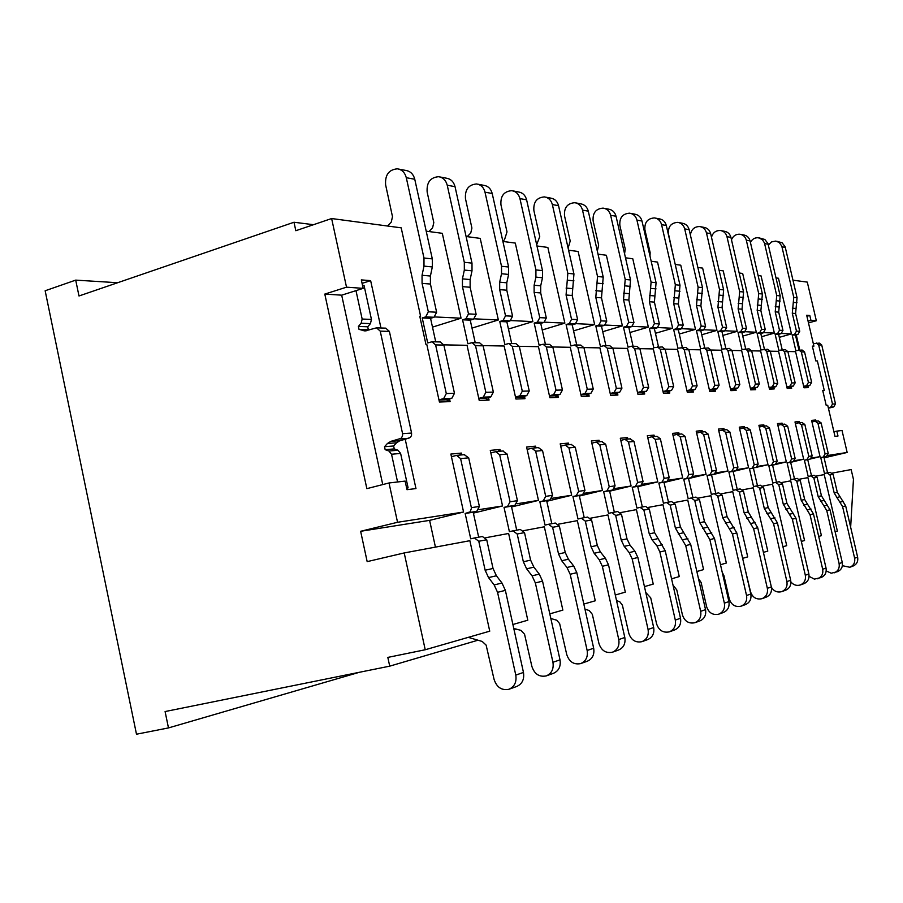 <?xml version="1.0" encoding="UTF-8"?>
<svg xmlns="http://www.w3.org/2000/svg" width="903" height="903" viewBox="0 0 903 903"><rect width="100%" height="100%" fill="white"/><g stroke="black" fill="none" stroke-linecap="round" stroke-linejoin="round"><path stroke-width="1.35" d="M724.364 603.148L728.913 601.579L714.499 538.47L709.86 539.622L724.364 603.148C725.154 608.52 723.258 612.211 718.641 614.198C712.749 615.338 708.742 612.844 706.631 606.703L701.123 582.503L698.425 578.417M691.348 497.937L695.942 497.09L699.464 499.573L704.509 521.686L714.499 538.47M673.006 435.359L676.968 434.399L680.241 436.871L688.854 474.617L686.652 478.455L683.729 479.143L688.176 498.659L691.201 497.959L694.746 500.465L699.825 522.724L709.86 539.622M679.169 434.185L678.853 432.785L672.554 433.372L682.724 478.003L664.021 482.495M512.893 624.504L527.803 620.214L508.626 533.47L485.712 537.736M549.803 613.871L562.862 610.112L544.34 526.799L523.537 530.682M583.823 604.073L595.28 600.777L577.356 520.647L558.404 524.18M615.282 595.021L625.316 592.131L607.967 514.936L590.664 518.164M644.449 586.623L653.241 584.083L636.423 509.631L620.587 512.577M671.572 578.812L679.27 576.588L662.96 504.675L648.422 507.384M696.868 571.531L703.584 569.59L687.747 500.048L674.383 502.542M720.492 564.725L726.351 563.032L710.954 495.724L698.651 498.016M742.627 558.347L747.707 556.88L732.739 491.661L721.384 493.772M763.396 552.365L767.787 551.101L753.226 487.834L742.729 489.798M782.935 546.744L786.705 545.66L772.516 484.234L762.798 486.051M801.333 541.439L804.55 540.513L790.723 480.847L781.716 482.518M818.694 536.438L821.414 535.66L807.925 477.631L799.561 479.188M835.106 531.72L837.374 531.066L824.225 474.594L816.447 476.039M850.649 527.239L853.448 479.346L851.157 469.571L832.431 473.059M477.71 640.283L389.712 666.154L387.827 657.407L425.223 649.754L489.742 631.174L469.876 540.694L404.205 552.941L367.171 561.632L360.636 531.291L397.546 522.284L389.012 482.97L366.855 488.647L324.798 294.085L346.515 287.177L331.627 218.537L295.823 230.716L293.994 222.251L78.99 295.981L75.705 280.122L117.616 282.729M461.828 454.898L461.422 453.08L450.857 454.062L463.578 512.035L429.602 520.365L435.438 547.116M451.432 456.704L456.579 455.394L460.609 458.634L471.468 508.118L470.181 511.832L465.158 513.48L470.723 538.831L474.425 537.974L478.771 541.258L485.137 570.222L488.534 577.581L494.144 584.918L497.553 592.312L515.782 675.094C516.798 682.092 514.473 686.833 508.829 689.305C501.605 690.626 496.673 687.285 494.043 679.27L486.119 645.092L482.179 641.446L468.285 637.349M425.223 649.754L404.205 552.941M389.712 666.154L165.091 711.553L168.477 727.92L136.488 734.207L45.15 290.766L75.705 280.122M516.076 629.007L514.021 629.605M811.966 421.994L815.172 421.227L817.937 423.236L825.094 453.916L823.22 457.042L820.759 457.618L824.462 473.477L827.001 472.901L829.981 474.91L834.203 492.993L842.601 506.662L854.633 558.212L857.636 557.174C858.29 561.508 856.687 564.51 852.827 566.17L849.802 567.253L842.386 565.696M857.636 557.174L845.671 505.906L842.601 506.662M827.125 472.879L830.15 472.314L833.108 474.323L837.307 492.304L845.671 505.906M827.577 472.788L823.931 457.121L826.38 456.557L823.22 457.042M825.094 453.916L828.232 453.43L826.38 456.557M828.232 453.43L821.12 422.92L817.937 423.236M815.172 421.227L818.366 420.922L821.12 422.92M313.499 224.7L293.994 222.251M449.513 398.923L450.1 401.609L439.434 402.027L426.814 344.517L425.968 344.506L419.76 316.219L420.606 316.264L401.192 227.838L331.627 218.537M827.904 455.451L847.161 452.459L842.025 430.505L836.844 431.103L837.995 436.025L834.993 436.397L827.724 405.266L826.2 405.368L822.735 390.536L824.27 390.468L817.362 360.918L815.804 360.907L812.35 346.12L813.908 346.165L806.684 315.237L809.81 315.486L810.95 320.362L816.335 320.746L807.293 282.108L792.969 280.19M781.614 333.455L791.446 333.918L778.476 278.259L776.016 277.921M763.87 332.609L774.356 333.105L761.071 275.923L758.102 275.528M745.099 331.717L756.296 332.248L742.672 273.474L739.173 272.999M725.211 330.769L737.198 331.333L723.235 270.866L719.115 270.324M704.126 329.764L716.971 330.374L702.636 268.112L697.85 267.48M681.709 328.692L695.491 329.347L680.772 265.2L675.241 264.455M657.847 327.563L672.667 328.263L657.542 262.096L651.165 261.238M632.382 326.344L648.354 327.112L632.789 258.789L625.486 257.806M605.157 325.046L622.393 325.87L606.376 255.256L598.023 254.138M575.967 323.658L594.637 324.549L578.134 251.474L568.585 250.21M544.611 322.168L564.86 323.127L547.85 247.433L536.969 245.977M510.838 320.565L532.849 321.603L515.297 243.088L502.903 241.428M474.335 318.827L498.354 319.967L480.215 238.392L466.095 236.507M434.783 316.942L461.061 318.195L442.301 233.324L426.193 231.179M387.511 226.01L391.27 222.07L392.489 216.686L385.615 184.833C384.926 174.934 388.843 169.595 397.376 168.827C401.948 169.595 404.916 172.552 406.294 177.699L423.97 258.01L423.992 266.114L422.051 275.28L422.073 283.373L428.327 311.795L425.708 316.885L422.22 317.935L427.706 342.937L432.018 341.774L435.607 344.912L446.296 393.539L443.666 398.573L438.96 399.871M432.018 341.774L440.292 341.955L443.858 345.07L454.469 393.29L451.85 398.279L446.263 399.826L439.005 400.097M398.776 169.098L405.887 170.453C410.436 171.22 413.393 174.155 414.759 179.257L432.311 258.901L432.334 266.938L430.404 276.025L430.426 284.05L436.623 312.224L434.027 317.269L430.562 318.319L435.731 341.853M768.351 245.04L771.546 241.902L775.801 241.078L779.244 242.489L781.784 246.135L793.76 297.335L792.292 313.251L796.457 331.119L794.617 334.302L792.179 334.957L795.848 350.669L802.112 350.025L804.573 351.989L811.65 382.341L809.81 385.491L805.916 386.484L808.219 387.613L807.835 385.999M776.772 241.27L782.1 242.772L785.136 246.756L797.056 297.685L795.599 313.51L799.742 331.288L797.913 334.46L795.487 335.103L798.952 349.958M791.446 333.918L779.3 337.338M798.839 349.958L801.311 351.933L808.422 382.443L806.571 385.615L803.659 386.349M774.356 333.105L761.534 336.729M756.296 332.248L742.74 336.097M737.198 331.333L722.84 335.442M716.971 330.374L701.733 334.753M695.491 329.347L679.304 334.042M672.667 328.263L655.431 333.297M648.354 327.112L629.967 332.518M622.393 325.87L602.73 331.706M594.637 324.549L573.563 330.859M564.86 323.127L542.218 329.967M532.849 321.603L508.457 329.053M498.354 319.967L471.998 328.105M420.606 316.264L419.895 316.851M461.061 318.195L432.492 327.123M346.515 287.177L363.175 288.362L361.335 279.896L370.636 280.641L380.964 327.992M428.948 231.54L432.605 227.782L433.801 222.601L427.153 192.023C426.498 182.53 430.302 177.417 438.587 176.706C443.023 177.451 445.913 180.295 447.233 185.228L464.311 262.299L464.334 270.076L462.438 278.869L462.449 286.635L468.488 313.894L465.948 318.782L462.562 319.786L467.867 343.772L472.043 342.666L479.662 342.835L483.116 345.826L493.365 392.094L490.826 396.891L485.396 398.37L489.065 400.085L479.233 400.469L467.043 345.307L443.802 344.856M489.065 400.085L488.5 397.523M467.19 236.654L470.745 233.042L471.908 228.064L465.474 198.671C464.853 189.54 468.555 184.63 476.603 183.964C480.915 184.686 483.715 187.418 485.001 192.17L501.515 266.261L501.526 273.733L499.675 282.176L499.686 289.637L505.522 315.847L503.05 320.531L499.754 321.502L504.879 344.551L508.942 343.49L515.985 343.648L519.338 346.515L529.248 390.999L526.776 395.604L521.505 397.027L525.004 398.674L515.929 399.036L504.145 346.018L483.06 345.612M525.004 398.674L524.462 396.225M502.836 241.157L504.506 239.735L507.001 231.902L500.951 204.812C500.352 196.019 503.953 191.312 511.787 190.68C515.974 191.38 518.694 194.021 519.936 198.592L535.919 269.918L535.919 277.108L534.124 285.235L534.124 292.414L539.768 317.642L537.364 322.157L534.17 323.082L539.125 345.273L543.075 344.246L549.6 344.393L552.85 347.158L562.445 389.983L560.041 394.419L554.916 395.796L558.28 397.376L549.871 397.704L538.459 346.684L519.281 346.312M558.28 397.376L557.749 395.029M536.687 244.724L539.746 236.631L533.876 210.523C533.301 202.046 536.811 197.509 544.43 196.91C548.505 197.599 551.146 200.15 552.354 204.552L567.84 273.316L566.068 294.999L571.543 319.312L569.206 323.658L566.091 324.549L570.899 345.939L574.737 344.957L580.798 345.093L583.959 347.757L593.26 389.035L590.912 393.313L585.934 394.645L589.162 396.169L581.34 396.473L570.29 347.305L552.805 346.966M589.162 396.169L588.654 393.911M568.111 248.088L570.211 241.045L564.522 215.828C563.969 207.645 567.389 203.277 574.805 202.712C578.767 203.378 581.34 205.839 582.503 210.094L597.526 276.476L595.799 297.392L601.105 320.858L598.824 325.057L595.788 325.927L600.461 346.56L604.197 345.612L609.841 345.736L612.911 348.31L621.93 388.155L619.65 392.286L614.796 393.573L617.9 395.051L610.62 395.333L599.897 347.881L583.914 347.576M617.9 395.051L617.404 392.884M597.346 251.136L598.644 245.153L593.113 220.783C592.582 212.871 595.912 208.649 603.136 208.119C606.997 208.774 609.502 211.155 610.631 215.275L625.215 279.411L623.51 299.627L628.669 322.303L626.445 326.367L623.488 327.191L628.014 347.147L631.66 346.221L636.931 346.346L639.922 348.829L648.67 387.342L646.446 391.326L641.728 392.568L644.708 394.001L637.913 394.272L627.517 348.423L612.866 348.129M644.708 394.001L644.234 391.913M624.583 253.822L625.226 249.002L619.853 225.411C619.334 217.758 622.596 213.684 629.628 213.176C633.387 213.808 635.825 216.122 636.931 220.106L651.097 282.165L649.426 301.715L654.427 323.658L652.259 327.586L649.392 328.387L653.783 347.689L662.26 346.91L665.172 349.314L673.683 386.574L671.505 390.435L666.911 391.642L669.789 393.019L663.423 393.268L653.32 348.919L639.877 348.66M669.789 393.019L669.326 391.01M649.991 256.113L650.137 252.603L644.911 229.757C644.415 222.341 647.598 218.402 654.449 217.916C658.118 218.537 660.488 220.772 661.572 224.633L675.342 284.75L673.706 303.679L678.559 324.922L676.449 328.726L673.649 329.505L677.927 348.197L686.009 347.441L688.842 349.777L697.116 385.852L694.994 389.599L690.513 390.762L693.29 392.105L687.318 392.331L677.498 349.382L665.139 349.145M693.29 392.105L692.838 390.152M673.694 257.694L668.457 233.832C667.972 226.653 671.076 222.827 677.758 222.364C681.336 222.973 683.65 225.152 684.7 228.888L698.098 287.165L696.495 305.519L701.225 326.118L699.159 329.798L696.427 330.554L700.581 348.671L708.302 347.937L711.067 350.195L719.115 385.175L717.05 388.809L712.67 389.938L715.357 391.236L709.747 391.462L700.197 349.822L688.808 349.608M715.357 391.236L714.928 389.362M690.377 235.028C691.303 229.407 694.407 226.585 699.69 226.551C703.189 227.15 705.435 229.26 706.462 232.884L719.499 289.445L717.93 307.246L722.535 327.236L720.515 330.803L717.851 331.536L721.903 349.122L729.285 348.4L731.983 350.601L739.817 384.543L737.796 388.064L733.529 389.17L736.126 390.423L730.843 390.638L721.542 350.24L711.033 350.037M736.126 390.423L735.697 388.606M711.474 237.229C712.907 232.624 715.876 230.389 720.357 230.502C723.766 231.078 725.967 233.132 726.96 236.654L739.67 291.59L738.123 308.871L742.616 328.286L740.641 331.751L738.044 332.462L741.984 349.54L749.061 348.84L751.691 350.974L759.321 383.944L757.346 387.364L753.181 388.437L755.698 389.667L750.72 389.859L741.656 350.635L731.938 350.443M755.698 389.667L755.292 387.895M731.475 239.769C733.134 235.897 735.922 234.046 739.873 234.227C743.203 234.791 745.347 236.789 746.318 240.221L758.712 293.61L757.188 310.418L761.568 329.279L759.637 332.654L757.098 333.342L760.947 349.935L767.731 349.258L770.304 351.335L777.743 383.38L775.812 386.71L771.738 387.748L774.176 388.945L769.469 389.125L760.642 350.996L751.657 350.827M774.176 388.945L773.781 387.229M750.416 242.41C752.165 239.103 754.795 237.545 758.317 237.749L762.346 239.611L764.446 242.93L776.715 295.529L775.225 311.874L779.492 330.227L777.607 333.5L775.124 334.166L778.871 350.319L785.396 349.653L787.901 351.673L795.159 382.849L793.274 386.089L789.29 387.094L791.66 388.256L787.202 388.437L778.589 351.346L770.27 351.188M791.66 388.256L791.276 386.597M808.219 387.613L803.997 387.771L795.588 351.673L787.867 351.527M796.254 334.9L799.765 349.969M816.03 421.148L815.77 420.008L811.594 420.392L820.048 456.67L810.815 458.871M811.808 457.956L820.048 456.67M799.663 422.706L799.392 421.532L794.99 421.949L803.647 459.221L793.647 461.602M794.821 460.586L803.647 459.221M782.393 424.354L782.111 423.146L777.46 423.586L786.332 461.907L775.384 464.526M776.84 463.386L786.332 461.907M764.119 426.092L763.836 424.85L758.904 425.313L768.013 464.752L749.467 468.815L753.553 486.582L756.353 485.938L759.637 488.207L764.299 508.457L773.566 523.796L786.897 581.577C787.63 586.465 785.858 589.828 781.603 591.668C777.348 592.718 773.973 591.296 771.444 587.39M757.798 466.343L768.013 464.752M744.772 427.943L744.467 426.656L739.252 427.153L748.598 467.765L733.134 471.468M737.593 469.481L748.598 467.765M724.24 429.896L723.935 428.575L718.382 429.094L727.999 470.971L711.541 474.91M716.102 472.811L727.999 470.971M702.41 431.973L702.105 430.618L696.202 431.171L706.078 474.368L688.56 478.579M693.222 476.366L706.078 474.368M668.796 480.159L682.724 478.003M654.37 436.555L654.043 435.099L647.316 435.731L657.779 481.875L637.778 486.694M642.665 484.222L657.779 481.875M627.856 439.072L627.506 437.583L620.305 438.248L631.095 486.017L609.638 491.198M614.65 488.568L631.095 486.017M599.423 441.781L599.073 440.235L591.341 440.957L602.47 490.464L579.399 496.052M584.534 493.252L602.47 490.464M568.867 444.694L568.506 443.08L560.187 443.858L571.678 495.239L546.812 501.289M552.072 498.287L571.678 495.239M535.953 447.832L535.581 446.161L526.596 446.996L538.47 500.397L511.583 506.955M516.979 503.739L538.47 500.397M500.386 451.218L500.002 449.48L490.273 450.383L502.553 505.973L473.386 513.118M478.929 509.642L502.553 505.973M397.546 522.284L463.578 512.035M397.568 481.976L391.541 454.243L388.911 451.015L385.152 449.671L384.52 446.714L387.421 443.497L390.818 441.375L401 438.384L402.512 436.115L402.58 433.677L411.587 433.056L411.52 435.472L410.357 437.447L405.221 439.264L415.967 488.568L406.993 489.686L405.131 481.096L389.012 482.97M411.587 433.056L389.396 331.412L385.75 328.15L376.551 327.834L365.015 330.961L359.033 329.369L358.389 326.446L361.155 323.251L362.159 319.041L355.985 290.642L363.175 288.362M405.221 439.264L399.905 440.687L396.519 442.797L393.64 445.98L394.272 448.915L398.009 450.247L400.616 453.441L391.541 454.243M406.677 488.23L408.111 487.868L400.616 453.441M408.111 487.868L406.643 488.049M382.748 484.572L341.684 295.168L324.798 294.085M362.159 319.041L371.449 319.425L364.044 285.427L362.521 285.303M371.449 319.425L370.444 323.613L361.155 323.251M362.092 283.361L370.636 280.641M369.169 329.945L368.334 329.674L367.702 326.773L370.444 323.613M402.58 433.677L380.231 331.13L376.551 327.834M341.684 295.168L355.985 290.642M805.916 386.484L803.715 386.563M792.179 334.957L795.487 335.103M759.321 237.94L764.875 239.498L767.99 243.584L780.192 295.902L778.713 312.156L782.957 330.408L781.084 333.67L778.612 334.336L782.156 349.585M781.942 349.574L784.459 351.606L791.75 382.951L789.854 386.202L786.863 386.969M740.889 234.419L743.643 234.949C746.962 235.514 749.095 237.489 750.066 240.898L762.392 294.006L760.879 310.711L765.236 329.482L763.317 332.823L760.789 333.512L764.412 349.19M764.085 349.179L766.67 351.267L774.142 383.493L772.2 386.834L769.13 387.624M721.407 230.694L724.353 231.258C727.739 231.834 729.94 233.877 730.922 237.387L743.575 292.008L742.029 309.187L746.488 328.489L744.535 331.943L741.939 332.643L745.664 348.761M745.201 348.761L747.842 350.906L755.506 384.068L753.531 387.5L750.359 388.324M700.762 226.755L703.922 227.364C707.399 227.951 709.645 230.051 710.65 233.663L723.63 289.886L722.061 307.584L726.644 327.45L724.635 330.995L721.982 331.728L725.809 348.321M725.188 348.31L727.897 350.522L735.776 384.667L733.744 388.211L730.482 389.058M678.853 222.578L682.25 223.222C685.817 223.831 688.12 225.987 689.158 229.701L702.489 287.628L700.886 305.869L705.593 326.344L703.539 330.001L700.818 330.758L704.746 347.858M703.956 347.836L706.733 350.116L714.826 385.31L712.738 388.956L709.374 389.836M655.578 218.131L659.235 218.831C662.881 219.452 665.24 221.675 666.312 225.502L680.004 285.246L678.367 304.051L683.21 325.17L681.11 328.94L678.322 329.719L682.352 347.35M681.381 347.339L684.237 349.687L692.545 385.999L690.411 389.757L686.935 390.66M630.779 213.39L634.719 214.146C638.466 214.779 640.882 217.081 641.988 221.032L656.075 282.695L654.404 302.121L659.382 323.917L657.226 327.812L654.37 328.613L658.513 346.82M657.328 346.797L660.262 349.224L668.807 386.721L666.628 390.604L663.028 391.552M604.321 208.345L608.577 209.157C612.415 209.801 614.898 212.171 616.038 216.257L630.531 279.986L628.838 300.056L633.951 322.585L631.739 326.615L628.815 327.439L633.082 346.255M631.66 346.221L634.662 348.727L643.467 387.5L641.232 391.518L637.507 392.5M576.012 202.938L580.629 203.818C584.568 204.484 587.119 206.934 588.282 211.167L603.215 277.074L601.488 297.855L606.771 321.152L604.502 325.328L601.488 326.186L605.89 345.646M604.197 345.612L607.29 348.208L616.354 388.324L614.063 392.489L610.202 393.505M545.672 197.147L550.672 198.096C554.724 198.784 557.354 201.313 558.551 205.692L573.947 273.959L572.186 295.484L577.627 319.628L575.301 323.951L572.209 324.832L576.746 345.002M574.737 344.957L577.92 347.644L587.277 389.216L584.918 393.527L580.922 394.6M513.062 190.917L518.503 191.955C522.668 192.666 525.377 195.285 526.607 199.823L542.5 270.618L542.5 277.752L540.705 285.822L540.705 292.944L546.315 317.98L543.922 322.461L540.739 323.387L545.423 344.303M543.075 344.246L546.349 347.034L556.011 390.175L553.584 394.645L549.43 395.762M477.924 184.212L483.861 185.341C488.151 186.063 490.927 188.783 492.203 193.502L508.603 267.017L508.615 274.433L506.775 282.808L506.786 290.213L512.577 316.208L510.127 320.87L506.854 321.829L511.685 343.546M508.942 343.49L512.317 346.391L522.295 391.202L519.812 395.853L515.489 397.027M439.953 176.965L446.432 178.196C450.845 178.941 453.712 181.763 455.033 186.661L471.998 263.123L472.009 270.832L470.124 279.546L470.136 287.256L476.129 314.3L473.612 319.143L470.237 320.147L475.238 342.734M472.043 342.666L475.52 345.68L485.848 392.32L483.286 397.151L478.782 398.392M462.562 319.786L470.237 320.147M485.396 398.37L478.827 398.618M499.754 321.502L506.854 321.829M521.505 397.027L515.534 397.252M534.17 323.082L540.739 323.387M554.916 395.796L549.487 395.999M566.091 324.549L572.209 324.832M585.934 394.645L580.968 394.825M595.788 325.927L601.488 326.186M614.796 393.573L610.259 393.742M623.488 327.191L628.815 327.439M641.728 392.568L637.563 392.726M649.392 328.387L654.37 328.613M666.911 391.642L663.084 391.778M673.649 329.505L678.322 329.719M690.513 390.762L686.991 390.897M696.427 330.554L700.818 330.758M712.67 389.938L709.431 390.062M717.851 331.536L721.982 331.728M733.529 389.17L730.527 389.283M738.044 332.462L741.939 332.643M753.181 388.437L750.416 388.538M757.098 333.342L760.789 333.512M771.738 387.748L769.175 387.85M775.124 334.166L778.612 334.336M789.29 387.094L786.919 387.184M450.1 401.609L446.263 399.826M422.22 317.935L430.562 318.319M847.161 452.459L824.1 457.855M816.335 320.746L808.467 322.868M429.602 520.365L360.636 531.291M814.664 421.34L815.77 420.008M854.633 558.212C855.288 562.569 853.674 565.583 849.802 567.253M795.374 423.586L798.67 422.807L801.503 424.861L808.828 456.387L806.921 459.604L804.404 460.191L808.185 476.491L810.792 475.892L813.84 477.958L818.163 496.537L826.764 510.601L839.101 563.574L842.273 562.479C842.939 566.926 841.303 570.007 837.352 571.712L831.178 573.213L826.222 570.922M842.273 562.479L830.004 509.789L826.764 510.601M810.917 475.87L814.111 475.283L817.147 477.337L821.448 495.815L830.004 509.789M811.492 475.757L807.745 459.672L810.251 459.085L806.921 459.604M808.828 456.387L812.147 455.88L810.251 459.085M812.147 455.88L804.855 424.534L801.503 424.861M798.67 422.807L802.045 422.48L804.855 424.534M839.101 563.574C839.767 568.055 838.131 571.147 834.158 572.852M777.844 425.279L781.242 424.466L784.131 426.588L791.649 458.995L789.696 462.302L787.123 462.912L791.005 479.662L793.669 479.053L796.796 481.186L801.221 500.285L810.036 514.755L822.689 569.229L826.042 568.077C826.73 572.66 825.049 575.821 821.008 577.559L814.382 579.116L809.099 576.351M826.042 568.077L813.456 513.897L810.036 514.755M793.793 479.03L797.18 478.398L800.284 480.52L804.686 499.517L813.456 513.897M794.493 478.895L790.656 462.347L793.218 461.749L789.696 462.302M791.649 458.995L795.159 458.464L793.218 461.749M795.159 458.464L787.687 426.239L784.131 426.588M781.242 424.466L784.809 424.128L787.687 426.239M822.689 569.229C823.378 573.845 821.696 577.017 817.633 578.778M759.31 427.063L762.798 426.216L765.767 428.406L773.476 461.749L771.478 465.158L768.837 465.779L772.821 483.026L775.553 482.394L778.758 484.595L783.296 504.258L792.337 519.146L805.318 575.222L808.874 573.992C809.573 578.71 807.858 581.961 803.715 583.756L800.137 585.031C796.514 586.002 793.432 584.963 790.904 581.927M808.874 573.992L795.961 518.243L792.337 519.146M775.688 482.371L779.266 481.705L782.449 483.895L786.965 503.445L795.961 518.243M776.512 482.213L772.584 465.192L775.203 464.571L771.478 465.158M773.476 461.749L777.19 461.185L775.203 464.571M777.19 461.185L769.525 428.033L765.767 428.406M762.798 426.216L766.568 425.866L769.525 428.033M805.318 575.222C806.029 579.963 804.302 583.236 800.137 585.031M786.897 581.577L790.667 580.279C791.4 585.133 789.64 588.474 785.396 590.314L781.603 591.668M790.667 580.279L777.415 522.848L773.566 523.796M756.488 485.916L760.292 485.216L763.554 487.462L768.193 507.599L777.415 522.848M757.47 485.735L753.429 468.194L749.467 468.815M739.659 428.948L743.259 428.078L746.296 430.336L754.208 464.684L758.159 464.086L756.116 467.562M758.159 464.086L750.28 429.941L746.296 430.336M744.467 426.656L743.282 428.078L747.255 427.706L750.28 429.941M754.208 464.684L752.165 468.183M718.811 430.957L722.513 430.054L725.628 432.379L733.767 467.788L731.667 471.4L728.902 472.055L733.101 490.363L735.979 489.697L739.343 492.033L744.14 512.915L753.644 528.752L767.347 588.316L771.354 586.939C772.099 591.95 770.293 595.393 765.947 597.267L761.906 598.712C756.319 599.806 752.515 597.481 750.517 591.725L744.704 567.4M771.354 586.939L757.73 527.736L753.644 528.752M736.114 489.674L740.155 488.929L743.496 491.255L748.271 512.001L757.73 527.736M737.266 489.46L733.112 471.389L735.866 470.734L731.667 471.4M733.767 467.788L737.954 467.156L735.866 470.734M737.954 467.156L729.872 431.961L725.628 432.379M722.513 430.054L726.768 429.659L729.872 431.961M767.347 588.316C768.092 593.361 766.286 596.827 761.906 598.712M696.642 433.09L700.457 432.165L703.663 434.557L712.027 471.095L709.871 474.809L707.038 475.486L711.35 494.381L714.296 493.693L717.75 496.119L722.682 517.667L732.446 534.012L746.544 595.495L750.811 594.027C751.578 599.197 749.727 602.741 745.268 604.671L740.968 606.206C735.223 607.324 731.328 604.92 729.274 598.982L723.913 575.55L722.253 572.423M750.811 594.027L736.803 532.928L732.446 534.012M714.442 493.67L718.743 492.88L722.174 495.273L727.084 516.697L736.803 532.928M715.786 493.422L711.519 474.786L714.341 474.109L709.871 474.809M712.027 471.095L716.485 470.418L714.341 474.109M716.485 470.418L708.166 434.106L703.663 434.557M700.457 432.165L704.983 431.724L708.166 434.106M746.544 595.495C747.312 600.698 745.46 604.265 740.968 606.206M728.913 601.579C729.703 606.918 727.807 610.575 723.224 612.561L718.641 614.198M692.906 497.643L688.515 478.398L691.416 477.71L686.652 478.455M688.854 474.617L693.606 473.894L691.416 477.71M693.606 473.894L685.05 436.397L680.241 436.871M676.968 434.399L681.788 433.937L685.05 436.397M683.729 479.143L688.515 478.398M677.521 434.343L678.853 432.785M647.79 437.786L651.876 436.792L655.251 439.355L664.111 478.376L661.843 482.337L658.851 483.049L663.434 503.231L666.538 502.508L670.173 505.104L675.41 528.12L685.727 545.604L700.672 611.32L705.536 609.638C706.349 615.157 704.408 618.939 699.701 620.982L694.802 622.731C688.741 623.905 684.632 621.309 682.454 614.966L676.776 589.919L672.995 585.099M705.536 609.638L690.682 544.374L685.727 545.604M666.685 502.486L671.606 501.583L675.218 504.145L680.422 527.013L690.682 544.374M668.48 502.158L663.965 482.247L666.945 481.547L661.843 482.337M664.111 478.376L669.191 477.597L666.945 481.547M669.191 477.597L660.375 438.847L655.251 439.355M651.876 436.792L657.023 436.296L660.375 438.847M700.672 611.32C701.496 616.873 699.532 620.688 694.802 622.731M620.79 440.393L625.023 439.343L628.488 442.007L637.631 482.394L635.306 486.503L632.224 487.236L636.942 508.118L640.137 507.384L643.884 510.071L649.268 533.91L652.169 539.949L656.989 545.954L659.89 552.015L675.297 620.068L680.512 618.273C681.359 623.984 679.361 627.89 674.518 629.989L669.27 631.874C663.05 633.059 658.818 630.373 656.571 623.792L650.724 597.865L645.769 592.47M680.512 618.273L665.206 550.695L659.89 552.015M640.283 507.362L645.566 506.38L649.291 509.044L654.641 532.714L665.206 550.695M642.36 506.978L637.699 486.378L640.758 485.645L635.306 486.503M637.631 482.394L643.071 481.57L640.758 485.645M643.071 481.57L633.996 441.454L628.488 442.007M630.181 438.892L633.996 441.454M675.297 620.068C676.144 625.824 674.135 629.763 669.27 631.874M591.837 443.181L596.228 442.086L599.795 444.84L609.22 486.717L606.839 490.961L603.667 491.717L608.532 513.367L611.816 512.611L615.677 515.399L621.23 540.107L624.221 546.383L629.177 552.602L632.179 558.901L648.072 629.459L653.67 627.529C654.551 633.455 652.497 637.495 647.519 639.663L641.875 641.683C635.475 642.891 631.118 640.092 628.804 633.274L622.415 605.224L619.909 601.895L616.523 600.529M653.67 627.529L637.879 557.478L632.179 558.901M611.974 512.588L617.641 511.538L621.478 514.304L626.998 538.831L629.978 545.062L634.899 551.236L637.879 557.478M614.345 512.148L609.548 490.792L612.697 490.047L606.839 490.961M609.22 486.717L615.067 485.825L612.697 490.047M615.067 485.825L605.699 444.265L599.795 444.84M601.782 441.59L605.699 444.265M648.072 629.459C648.952 635.43 646.887 639.505 641.875 641.683M560.707 446.172L565.267 445.044L568.935 447.899L578.665 491.356L576.216 495.77L572.953 496.548L577.988 519.022L581.363 518.232L585.325 521.133L591.07 546.778L594.151 553.291L599.253 559.77L602.346 566.305L618.769 639.572L624.808 637.484C625.711 643.636 623.601 647.823 618.476 650.058L612.403 652.226C605.811 653.467 601.319 650.555 598.937 643.467L592.334 614.345L589.253 610.541L584.963 609.186M624.808 637.484L608.498 564.781L602.346 566.305M581.521 518.209L587.639 517.08L591.578 519.947L597.289 545.412L600.348 551.868L605.416 558.291L608.498 564.781M584.241 517.701L579.286 495.555L582.525 494.776L576.216 495.77M578.665 491.356L584.952 490.397L582.525 494.776M584.952 490.397L575.29 447.267L568.935 447.899M571.26 444.502L575.29 447.267M618.769 639.572C619.684 645.769 617.562 649.979 612.403 652.226M527.138 449.412L531.867 448.227L535.66 451.195L545.705 496.368L543.188 500.939L539.836 501.741L545.04 525.106L548.516 524.293L552.602 527.318L558.539 553.979L561.722 560.752L566.982 567.49L570.177 574.285L587.153 650.476L593.677 648.23C594.614 654.619 592.447 658.964 587.164 661.267L580.606 663.615C573.811 664.879 569.183 661.831 566.723 654.472L559.634 623.589L556.722 620.226L550.83 618.476M593.677 648.23L576.814 572.637L570.177 574.285M548.674 524.271L555.289 523.04L559.352 526.043L565.244 552.489L568.405 559.217L573.642 565.899L576.814 572.637M551.789 523.695L546.665 500.668L550.006 499.878L543.188 500.939M545.705 496.368L552.512 495.329L550.006 499.878M552.512 495.329L542.522 450.518L535.66 451.195M538.369 447.64L542.522 450.518M587.153 650.476C588.101 656.921 585.912 661.301 580.606 663.615M490.826 452.9L495.758 451.658L499.664 454.762L510.071 501.786L507.475 506.538L504.021 507.373L509.394 531.686L512.983 530.851L517.193 534L523.345 561.768L526.63 568.822L532.059 575.843L535.355 582.932L552.941 662.283L560.007 659.845C560.977 666.493 558.743 671.008 553.302 673.378L546.191 675.929C539.193 677.227 534.418 674.033 531.867 666.369L524.541 634.199L520.975 630.373L513.773 628.488M560.007 659.845L542.545 581.148L535.355 582.932M513.152 530.829L520.32 529.497L524.508 532.623L530.614 560.153L533.876 567.152L539.272 574.116L542.545 581.148M516.719 530.163L511.414 506.211L514.845 505.387L507.475 506.538M510.071 501.786L517.43 500.668L514.845 505.387M517.43 500.668L507.091 454.028L499.664 454.762M502.813 451.026L507.091 454.028M552.941 662.283C553.911 668.988 551.665 673.536 546.191 675.929M515.782 675.094L523.469 672.442C524.474 679.383 522.171 684.079 516.561 686.54L508.829 689.305M523.469 672.442L505.375 590.37L497.553 592.312M474.594 537.94L482.394 536.495L486.717 539.757L493.038 568.472L496.413 575.775L501.989 583.045L505.375 590.37M478.68 537.183L473.195 512.215L476.728 511.358L468.713 512.611M471.389 507.655L479.38 506.448L476.728 511.358M479.38 506.448L468.68 457.832L460.609 458.634M464.266 454.706L468.68 457.832M465.158 513.48L473.195 512.215M459.593 455.112L461.422 453.08M498.253 451.421L500.002 449.48M504.021 507.373L511.414 506.211M533.921 448.023L535.581 446.161M539.836 501.741L546.665 500.668M566.926 444.886L568.506 443.08M572.953 496.548L579.286 495.555M597.56 441.962L599.073 440.235M603.667 491.717L609.548 490.792M626.061 439.253L627.506 437.583M632.224 487.236L637.699 486.378M652.655 436.713L654.043 435.099M658.851 483.049L663.965 482.247M700.818 432.131L702.105 430.618M707.038 475.486L711.519 474.786M722.693 430.042L723.935 428.575M728.902 472.055L733.112 471.389M762.674 426.239L763.836 424.85M768.837 465.779L772.584 465.192M780.971 424.512L782.111 423.146M787.123 462.912L790.656 462.347M798.286 422.875L799.392 421.532M804.404 460.191L807.745 459.672M820.759 457.618L823.931 457.121M833.92 431.803L836.844 431.103M813.343 343.704L819.371 343.106L821.73 345.014L835.501 403.878L833.706 406.926L828.412 408.224M816.278 343.005L818.66 344.912L832.498 404.081L830.681 407.151L828.299 407.738M822.802 390.83L824.27 390.468M812.452 346.549L813.908 346.165M806.932 316.264L809.81 315.486M808.061 321.141L810.95 320.362M359.529 672.25L168.477 727.92M707.105 533.955L711.767 532.849M399.905 440.687L390.818 441.375M408.867 438.282L399.837 438.948M367.702 326.773L358.389 326.446M359.033 329.369L368.334 329.674M366.494 330.746L362.893 330.633M389.396 331.412L380.231 331.13M387.421 443.497L396.519 442.797M393.64 445.98L384.52 446.714M385.152 449.671L394.272 448.915M388.911 451.015L398.009 450.247M809.81 385.491L806.571 385.615M808.422 382.443L811.65 382.341M804.573 351.989L801.311 351.933M797.913 334.46L794.617 334.302M796.457 331.119L799.742 331.288M792.292 313.251L795.599 313.51M795.633 308.454L792.326 308.16M797.022 302.753L793.726 302.426M793.76 297.335L797.056 297.685M785.317 247.388L781.953 246.767M455.033 186.661L447.233 185.228M464.311 262.299L471.998 263.123M472.009 270.832L464.334 270.076M470.124 279.546L462.438 278.869M462.449 286.635L470.136 287.256M468.488 313.894L476.129 314.3M473.612 319.143L465.948 318.782M483.116 345.826L475.52 345.68M485.848 392.32L493.365 392.094M490.826 396.891L483.286 397.151M492.203 193.502L485.001 192.17M501.515 266.261L508.603 267.017M508.615 274.433L501.526 273.733M506.775 282.808L499.675 282.176M499.686 289.637L506.786 290.213M505.522 315.847L512.577 316.208M510.127 320.87L503.05 320.531M519.338 346.515L512.317 346.391M522.295 391.202L529.248 390.999M526.776 395.604L519.812 395.853M526.607 199.823L519.936 198.592M535.919 269.918L542.5 270.618M542.5 277.752L535.919 277.108M540.705 285.822L534.124 285.235M534.124 292.414L540.705 292.944M539.768 317.642L546.315 317.98M543.922 322.461L537.364 322.157M552.85 347.158L546.349 347.034M556.011 390.175L562.445 389.983M560.041 394.419L553.584 394.645M558.551 205.692L552.354 204.552M567.84 273.316L573.947 273.959M573.947 280.844L567.829 280.246M572.197 288.61L566.079 288.068M566.068 294.999L572.186 295.484M571.543 319.312L577.627 319.628M575.301 323.951L569.206 323.658M583.959 347.757L577.92 347.644M587.277 389.216L593.26 389.035M590.912 393.313L584.918 393.527M588.282 211.167L582.503 210.094M597.526 276.476L603.215 277.074M603.204 283.723L597.515 283.158M601.5 291.217L595.799 290.71M595.799 297.392L601.488 297.855M601.105 320.858L606.771 321.152M604.502 325.328L598.824 325.057M612.911 348.31L607.29 348.208M616.354 388.324L621.93 388.155M619.65 392.286L614.063 392.489M616.038 216.257L610.631 215.275M625.215 279.411L630.531 279.986M630.52 286.398L625.203 285.879M628.849 293.644L623.533 293.17M623.51 299.627L628.838 300.056M628.669 322.303L633.951 322.585M631.739 326.615L626.445 326.367M639.922 348.829L634.662 348.727M643.467 387.5L648.67 387.342M646.446 391.326L641.232 391.518M641.988 221.032L636.931 220.106M651.097 282.165L656.075 282.695M656.052 288.904L651.074 288.418M654.427 295.913L649.438 295.473M649.426 301.715L654.404 302.121M654.427 323.658L659.382 323.917M657.226 327.812L652.259 327.586M665.172 349.314L660.262 349.224M668.807 386.721L673.683 386.574M671.505 390.435L666.628 390.604M666.312 225.502L661.572 224.633M675.342 284.75L680.004 285.246M679.982 291.251L675.32 290.8M678.39 298.046L673.717 297.629M673.706 303.679L678.367 304.051M678.559 324.922L683.21 325.17M681.11 328.94L676.449 328.726M688.842 349.777L684.237 349.687M692.545 385.999L697.116 385.852M694.994 389.599L690.411 389.757M689.158 229.701L684.7 228.888M698.098 287.165L702.489 287.628M702.455 293.464L698.075 293.035M700.909 300.044L696.518 299.661M696.495 305.519L700.886 305.869M701.225 326.118L705.593 326.344M703.539 330.001L699.159 329.798M711.067 350.195L706.733 350.116M714.826 385.31L719.115 385.175M717.05 388.809L712.738 388.956M710.65 233.663L706.462 232.884M719.499 289.445L723.63 289.886M723.608 295.541L719.477 295.134M722.084 301.929L717.953 301.557M717.93 307.246L722.061 307.584M722.535 327.236L726.644 327.45M724.635 330.995L720.515 330.803M731.983 350.601L727.897 350.522M735.776 384.667L739.817 384.543M737.796 388.064L733.744 388.211M730.922 237.387L726.96 236.654M739.67 291.59L743.575 292.008M743.541 297.493L739.647 297.121M742.052 303.701L738.157 303.352M738.123 308.871L742.029 309.187M742.616 328.286L746.488 328.489M744.535 331.943L740.641 331.751M751.691 350.974L747.842 350.906M755.506 384.068L759.321 383.944M757.346 387.364L753.531 387.5M750.066 240.898L746.318 240.221M758.712 293.61L762.392 294.006M762.369 299.344L758.689 298.983M760.913 305.372L757.222 305.045M757.188 310.418L760.879 310.711M761.568 329.279L765.236 329.482M763.317 332.823L759.637 332.654M770.304 351.335L766.67 351.267M774.142 383.493L777.743 383.38M775.812 386.71L772.2 386.834M768.16 244.228L764.627 243.584M776.715 295.529L780.192 295.902M780.169 301.094L776.682 300.755M778.736 306.964L775.248 306.648M775.225 311.874L778.713 312.156M779.492 330.227L782.957 330.408M781.084 333.67L777.607 333.5M787.901 351.673L784.459 351.606M791.75 382.951L795.159 382.849M793.274 386.089L789.854 386.202M451.85 398.279L443.666 398.573M446.296 393.539L454.469 393.29M443.858 345.07L435.607 344.912M434.027 317.269L425.708 316.885M428.327 311.795L436.623 312.224M422.073 283.373L430.426 284.05M430.404 276.025L422.051 275.28M432.334 266.938L423.992 266.114M423.97 258.01L432.311 258.901M414.759 179.257L406.294 177.699M702.557 528.368L707.241 527.284M704.509 521.686L699.825 522.724M699.464 499.573L694.746 500.465M494.144 584.918L501.989 583.045M488.534 577.581L496.413 575.775M493.038 568.472L485.137 570.222M486.717 539.757L478.771 541.258M524.508 532.623L517.193 534M530.614 560.153L523.345 561.768M526.63 568.822L533.876 567.152M532.059 575.843L539.272 574.116M559.352 526.043L552.602 527.318M565.244 552.489L558.539 553.979M561.722 560.752L568.405 559.217M566.982 567.49L573.642 565.899M591.578 519.947L585.325 521.133M597.289 545.412L591.07 546.778M594.151 553.291L600.348 551.868M599.253 559.77L605.416 558.291M621.478 514.304L615.677 515.399M626.998 538.831L621.23 540.107M624.221 546.383L629.978 545.062M629.177 552.602L634.899 551.236M649.291 509.044L643.884 510.071M654.641 532.714L649.268 533.91M652.169 539.949L657.531 538.719M656.989 545.954L662.317 544.678M675.218 504.145L670.173 505.104M680.422 527.013L675.41 528.12M678.221 533.966L683.221 532.815M682.905 539.746L687.872 538.56M722.174 495.273L717.75 496.119M727.084 516.697L722.682 517.667M725.346 523.119L729.737 522.115M729.782 528.537L734.139 527.487M743.496 491.255L739.343 492.033M748.271 512.001L744.14 512.915M746.725 518.209L750.845 517.261M751.048 523.447L755.145 522.465M763.554 487.462L759.637 488.207M768.193 507.599L764.299 508.457M766.828 513.581L770.71 512.69M771.038 518.661L774.887 517.735M782.449 483.895L778.758 484.595M786.965 503.445L783.296 504.258M785.768 509.236L789.425 508.389M789.865 514.157L793.5 513.288M800.284 480.52L796.796 481.186M804.686 499.517L801.221 500.285M803.625 505.127L807.079 504.325M807.632 509.902L811.063 509.078M817.147 477.337L813.84 477.958M821.448 495.815L818.163 496.537M820.511 501.244L823.773 500.488M824.416 505.883L827.667 505.104M833.108 474.323L829.981 474.91M837.307 492.304L834.203 492.993M836.494 497.564L839.587 496.853M840.309 502.079L843.379 501.346M833.706 406.926L830.681 407.151M821.73 345.014L818.66 344.912M832.498 404.081L835.501 403.878M695.942 497.09L691.201 497.959M482.394 536.495L474.425 537.974M464.684 454.627L456.579 455.394M503.219 450.947L495.758 451.658M520.32 529.497L512.983 530.851M538.752 447.561L531.867 448.227M555.289 523.04L548.516 524.293M571.644 444.434L565.267 445.044M587.639 517.08L581.363 518.232M602.154 441.522L596.228 442.086M617.641 511.538L611.816 512.611M630.542 438.824L625.023 439.343M645.566 506.38L640.137 507.384M671.606 501.583L666.538 502.508M718.743 492.88L714.296 493.693M740.155 488.929L735.979 489.697M760.292 485.216L756.353 485.938M779.266 481.705L775.553 482.394M797.18 478.398L793.669 479.053M814.111 475.283L810.792 475.892M830.15 472.314L827.001 472.901"/></g></svg>
